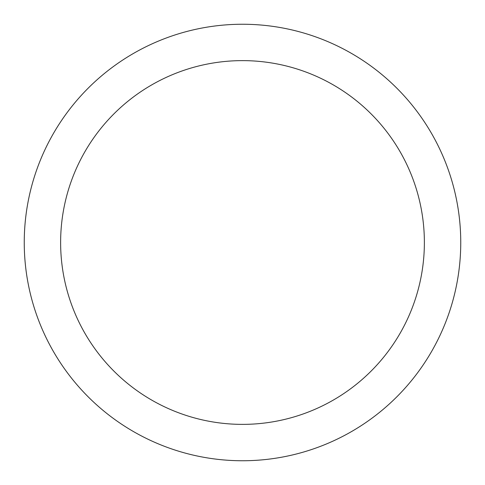 <?xml version="1.0" encoding="UTF-8"?>
<svg xmlns="http://www.w3.org/2000/svg" width="485" height="485" viewBox="0 0 485 485"><rect width="100%" height="100%" fill="white"/><g stroke="black" fill="none" stroke-linecap="round" stroke-linejoin="round"><path stroke-width="0.73" d="M424.375 242.5A181.875 181.875 0 0 0 242.5 60.625A181.875 181.875 0 0 0 60.625 242.5A181.875 181.875 0 0 0 242.5 424.375A181.875 181.875 0 0 0 424.375 242.5M460.75 242.5A218.25 218.25 0 0 0 242.5 24.25A218.25 218.25 0 0 0 24.25 242.5A218.25 218.25 0 0 0 242.5 460.75A218.25 218.25 0 0 0 460.75 242.5"/></g></svg>

